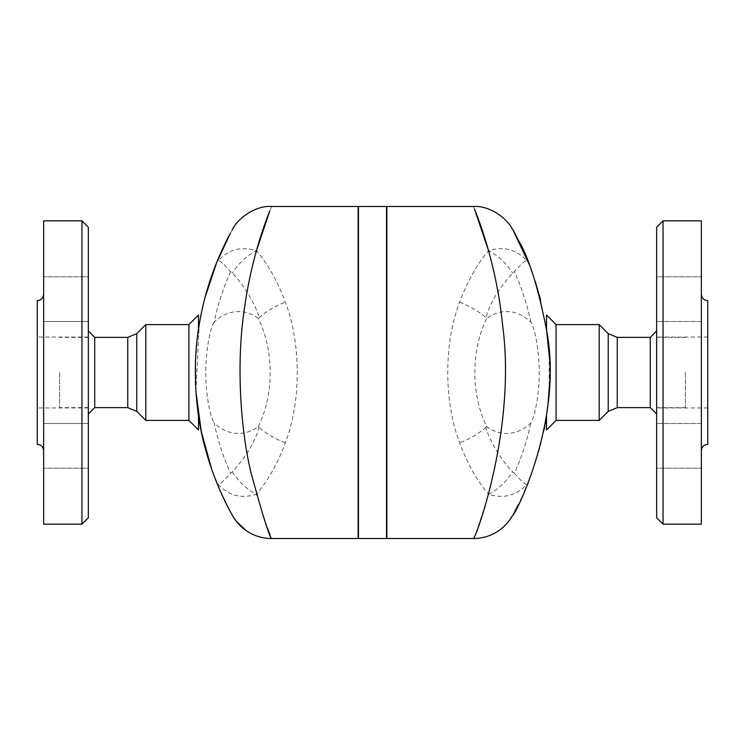 <?xml version="1.0" encoding="UTF-8"?>
<svg xmlns="http://www.w3.org/2000/svg" width="745" height="745" viewBox="0 0 745 745"><rect width="100%" height="100%" fill="white"/><g stroke="black" fill="none" stroke-linecap="round" stroke-linejoin="round"><path stroke-width="0.56" stroke-dasharray="3.73 2.79" d="M94.717 407.627L94.717 337.383M145.806 324.606L145.806 420.394M188.913 324.606L188.913 420.394M197.453 336.954L195.432 363.616M198.487 315.033L198.487 329.309C194.361 352.208 194.361 392.792 198.487 415.691L198.487 429.977M195.544 384.662L198.487 415.691C199.464 421.977 199.464 421.977 198.487 415.691C199.464 421.977 199.464 421.977 198.487 415.691M88.338 372.5L88.338 330.994L88.338 372.5M88.338 468.223L88.338 423.523L88.338 468.223L88.338 445.873L88.338 468.223L43.638 468.223L43.638 423.523L88.338 423.523L88.338 445.873L88.338 423.523L43.638 423.523L43.638 468.223L43.638 423.523L43.638 468.223L88.338 468.223M88.338 276.777L88.338 321.477L88.338 276.777L88.338 299.127L88.338 276.777L43.638 276.777L43.638 321.477L88.338 321.477L88.338 299.127L88.338 321.477L43.638 321.477L43.638 276.777L43.638 321.477L43.638 276.777L88.338 276.777M37.25 300.663L37.25 444.346M43.638 372.5L43.638 450.725L43.638 372.5M43.638 220.846L43.638 524.163M81.95 220.846L81.95 524.163M88.338 517.775L88.338 227.225M37.25 372.5L37.25 407.943L37.25 372.5M221.684 494.177L211.627 469.052L216.804 482.825L218.313 484.511M195.916 391.525L199.222 324.606M199.539 322.771L204.931 297.898M230.726 512.355L227.886 506.991M218.313 260.489L216.804 262.175L224.86 244.081M230.177 233.66L232.179 230M59.6 372.5L59.6 407.627L59.6 372.5M650.283 337.383L650.283 407.627M599.194 324.606L599.194 420.394M546.513 315.033L546.513 329.309C550.639 352.208 550.639 392.792 546.513 415.691L546.513 429.977M546.513 415.691C545.536 421.977 545.536 421.977 546.513 415.691C545.536 421.977 545.536 421.977 546.513 415.691L548.162 402.505M549.447 384.783L549.13 354.229M556.087 420.394L556.087 324.606M656.662 372.5L656.662 414.006L656.662 372.5M656.662 468.223L656.662 423.523L701.362 423.523L701.362 468.223L701.362 423.523L701.362 468.223L701.362 423.523L656.662 423.523L656.662 468.223L656.662 423.523L656.662 468.223L701.362 468.223L656.662 468.223M656.662 276.777L656.662 321.477L701.362 321.477L701.362 276.777L701.362 321.477L701.362 276.777L701.362 321.477L656.662 321.477L656.662 276.777L656.662 321.477L656.662 276.777L701.362 276.777L656.662 276.777M707.75 300.663L707.75 444.346M701.362 372.5L701.362 450.725L701.362 372.5M701.362 220.846L701.362 524.163M663.05 220.846L663.05 524.163M656.662 517.775L656.662 227.225M707.75 372.5L707.75 407.943L707.75 372.5M528.959 264.084L535.096 281.023M540.451 299.36L546.513 329.309M549.223 355.7L549.158 390.333M548.953 393.5L545.768 420.394M544.036 429.93L539.445 449.393L528.196 482.825L526.687 484.52M524.35 491.886L518.231 504.775M514.832 511.321L508.09 522.077L500.044 529.76C492.119 535.525 483.254 538.449 473.447 538.533C474.49 537.713 479.519 522.971 488.552 494.307C477.024 480.749 467.394 463.595 459.656 442.837C443.75 401.415 443.806 343.473 459.656 302.163C467.385 281.424 477.024 264.261 488.552 250.702C503.546 246.083 516.257 249.342 526.696 260.489C524.918 260.769 520.839 264.503 514.441 271.692L512.635 273.21C501.767 285.484 494.438 296.119 490.648 305.124C488.478 309.408 486.969 313.645 486.131 317.836L486.746 318.394C470.896 350.178 470.84 394.738 486.746 426.606A60.96 43.108 -90 0 0 530.868 422.881C535.338 415.794 539.203 392.429 539.25 373.748C539.454 353.53 535.441 329.402 530.868 322.129A60.96 43.108 -90 0 0 486.746 318.394M530.868 322.129C527.032 304.221 521.556 287.412 514.441 271.692M486.746 426.606L486.131 427.174C485.554 430.089 495.602 454.348 512.635 471.799L514.441 473.308C521.528 457.598 527.004 440.789 530.868 422.881M514.441 473.308C521.221 480.944 525.309 484.678 526.696 484.52C516.248 495.667 503.536 498.926 488.552 494.307A38.312 22.667 -47.2 0 0 512.635 471.799M526.687 260.489L528.196 262.175M473.466 206.486L488.552 250.702A38.312 22.667 -132.8 0 1 512.635 273.21M230.559 271.692C223.463 287.346 217.987 304.156 214.132 322.129A60.96 43.108 -90 0 1 258.254 318.394L258.869 317.836C259.446 314.912 249.398 290.652 232.366 273.21L230.559 271.692C223.779 264.056 219.691 260.322 218.304 260.489C228.752 249.342 241.464 246.074 256.448 250.702C267.976 264.261 277.606 281.414 285.344 302.163C301.204 343.296 301.213 401.704 285.344 442.837C277.606 463.586 267.976 480.739 256.448 494.307L267.632 528.531M270.035 534.752L271.553 538.533M232.366 471.799A38.312 22.667 47.2 0 0 256.448 494.307C241.464 498.926 228.752 495.667 218.304 484.52C220.082 484.241 224.161 480.506 230.559 473.308L232.366 471.799C243.27 459.479 250.618 448.807 254.399 439.792C256.55 435.518 258.04 431.318 258.869 427.174L258.254 426.606A60.96 43.108 -90 0 1 214.132 422.881C217.94 440.677 223.416 457.495 230.559 473.308M271.553 206.467L256.448 250.702A38.312 22.667 132.8 0 0 232.366 273.21M214.132 322.129C209.662 329.197 205.806 352.534 205.75 371.206C205.546 391.479 209.55 415.57 214.132 422.881M685.4 372.5L685.4 407.627L685.4 372.5M386.869 206.477L386.869 538.533M386.869 372.5L386.869 212.856L386.869 372.5M386.553 372.5L386.553 212.856L386.553 372.5M386.553 206.477L386.553 538.533M358.447 538.533L358.447 206.477M358.447 372.5L358.447 212.856L358.447 372.5M358.131 372.5L358.131 212.856L358.131 372.5M358.131 538.533L358.131 206.477M136.773 333.639L136.773 411.361M127.749 407.627L127.749 337.383M617.251 337.383L617.251 407.627M608.227 411.361L608.227 333.639M486.131 427.174A38.312 14.947 -25.1 0 1 459.656 442.837M459.656 302.163A38.312 14.947 -154.9 0 1 486.131 317.836M258.254 426.606C274.123 394.971 274.113 350.038 258.254 318.394M285.344 442.837A38.312 14.947 25.1 0 1 258.869 427.174M258.869 317.836A38.312 14.947 154.9 0 1 285.344 302.163M88.338 337.066L37.25 337.066M88.338 407.943L37.25 407.943M88.338 337.383L59.6 337.383M88.338 407.627L59.6 407.627M707.75 337.066L656.662 337.066M707.75 407.943L656.662 407.943M528.196 482.835L539.445 449.393M216.804 482.835L219.058 488.236M216.804 262.175L217.521 260.424M219.226 256.382L221.042 252.248M685.4 337.383L656.662 337.383M685.4 407.627L656.662 407.627"/><path stroke-width="1.12" d="M127.749 337.383L127.749 407.627L136.773 411.361L136.773 333.639L127.749 337.383L94.717 337.383L94.717 407.627L88.338 414.006M136.773 411.361L145.806 420.394L145.806 324.606L136.773 333.639M198.487 415.701L198.487 429.977L188.913 420.394L188.913 324.606L198.487 315.033L198.487 329.309L197.453 336.954M195.432 363.616L195.544 384.662M43.638 450.725C43.257 446.851 41.124 444.718 37.25 444.346L37.25 300.663C41.124 300.282 43.257 298.158 43.638 294.275M43.638 372.5L43.638 220.846L81.95 220.846L81.95 524.163L43.638 524.163L43.638 372.5M81.95 220.846L88.338 227.225L88.338 517.775L81.95 524.163M211.627 469.052L201.252 431.355L195.916 391.525M198.487 324.606L199.232 324.606L198.487 329.309L199.539 322.771M204.931 297.898L216.804 262.175L230.494 233.083C224.785 243.568 207.855 276.348 200.098 319.624C191.94 360.934 194.724 411.091 205.182 448.08C216.097 488.962 232.906 515.819 232.514 515.605L230.726 512.355M227.886 506.991L221.684 494.177M224.86 244.081L230.177 233.66M232.179 230L232.514 229.395C237.646 218.49 255.488 205.248 271.553 206.467L358.131 206.477L358.131 538.533L271.553 538.533A44.7 44.7 -29.2 0 1 232.514 515.605L236.314 521.332L246.12 530.589C253.784 535.823 262.268 538.467 271.553 538.533C269.411 536.875 262.557 514.925 251 472.675C240.421 428.869 236.286 363.951 244.062 311.149C250.646 260.946 264.997 222.913 269.839 210.751L256.448 250.702M617.251 337.383L617.251 407.627L650.283 407.627L650.283 337.383L617.251 337.383L608.227 333.639L608.227 411.361L599.194 420.394L599.194 324.606L556.087 324.606L556.087 420.394L546.513 429.977L546.513 415.71M549.13 354.229L546.513 329.309L546.513 315.033L556.087 324.606M548.162 402.505L549.447 384.783M701.362 450.725C701.743 446.851 703.876 444.718 707.75 444.346L707.75 300.663C703.876 300.282 701.743 298.158 701.362 294.275M663.05 524.163L701.362 524.163L701.362 220.846L663.05 220.846L663.05 524.163L656.662 517.775L656.662 227.225L663.05 220.846M488.552 250.702L474.528 209.159C479.007 220.148 496.822 265.9 502.633 325.565C516.676 429.353 474.537 541.364 473.447 538.533A44.7 44.7 29.2 0 0 512.486 515.605C513.771 518.054 563.471 421.502 546.904 332.047C538.328 287.44 528.54 256.382 517.561 238.884C508.919 221.218 512.458 228.976 528.196 262.175L528.959 264.084M535.096 281.023L540.451 299.36M546.513 329.309L549.223 355.7M549.158 390.333L548.953 393.5M546.513 420.394L545.778 420.394L544.036 429.93M528.196 482.835L524.35 491.886M518.231 504.775L514.832 511.321M267.632 528.531L270.035 534.752M473.447 538.533L386.869 538.533L386.869 206.477L473.466 206.477M386.553 538.533L386.553 206.477L358.447 206.477L358.447 538.533L386.553 538.533M127.749 407.627L94.717 407.627M94.717 337.383L88.338 330.994M199.222 420.394L198.487 420.394M188.913 324.606L145.806 324.606M188.913 420.394L145.806 420.394M617.251 407.627L608.227 411.361M608.227 333.639L599.194 324.606M650.283 407.627L656.662 414.006M650.283 337.383L656.662 330.994M546.513 324.606L545.778 324.606M599.194 420.394L556.087 420.394M231.946 514.581L232.514 515.605M217.521 260.424L218.741 257.509M218.928 257.072L219.226 256.382M473.466 206.486C489.512 205.35 507.159 218.238 512.504 229.404M517.561 238.894L514.069 232.282"/></g></svg>

